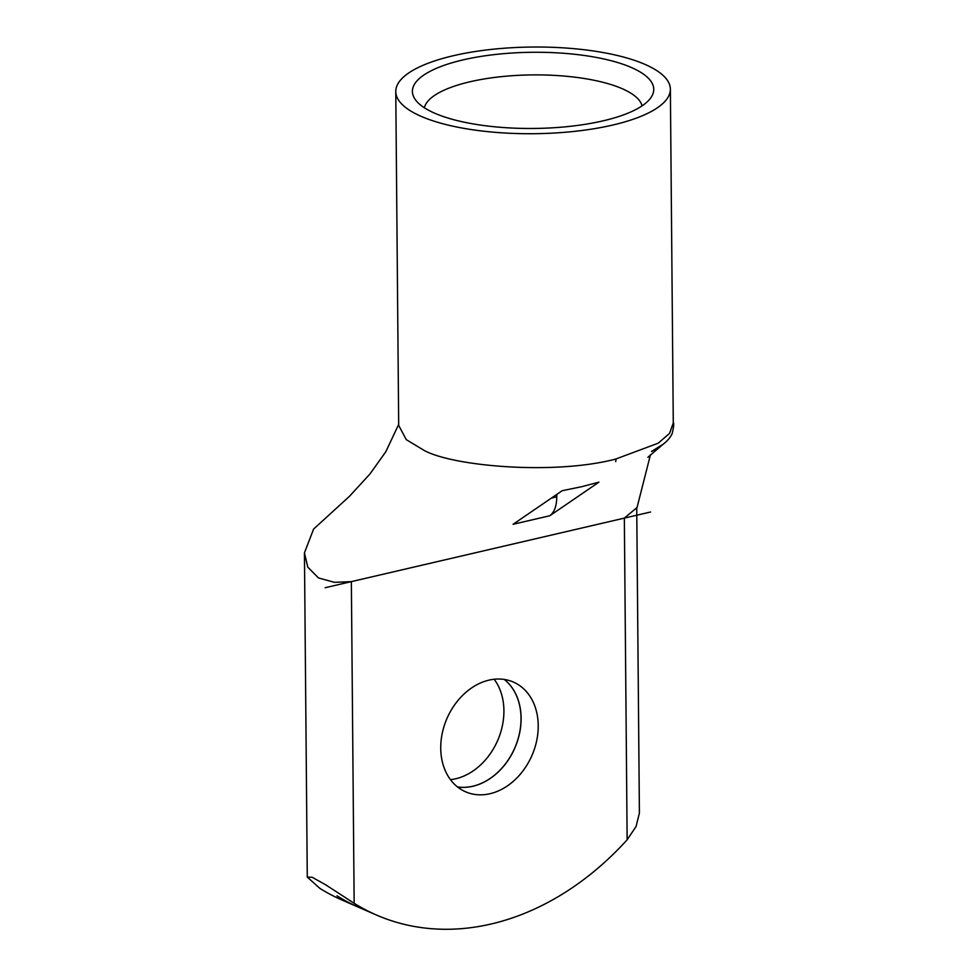 <?xml version="1.0" encoding="UTF-8"?>
<svg xmlns="http://www.w3.org/2000/svg" width="978" height="978" viewBox="0 0 978 978"><rect width="100%" height="100%" fill="white"/><g stroke="black" fill="none" stroke-linecap="round" stroke-linejoin="round"><path stroke-width="1.47" d="M434.77 113.24A120.685 38.093 179.5 0 1 414.709 98.717A120.685 38.093 179.5 0 1 485.247 55.77A120.685 38.093 179.5 0 1 631.372 67.506A120.685 38.093 179.5 0 1 651.568 96.651A120.685 38.093 179.5 0 1 558.719 127.397A120.685 38.093 179.5 0 1 434.77 113.24M642.057 105.881A109.133 34.45 -0.5 0 0 622.13 88.668A109.133 34.45 -0.5 0 0 503.694 76.418A109.133 34.45 -0.5 0 0 424.379 107.776M636.739 508.523L639.404 813.036L636.067 826.508L627.142 839.784A281.64 218.106 -66.5 0 1 376.359 914.992L359.244 907.535A281.64 218.106 -66.5 0 1 337.055 895.848L336.97 895.811A281.64 218.106 113.5 0 0 359.158 907.498A281.64 218.106 113.5 0 0 359.195 907.523L342.043 900.053A281.64 218.106 -66.5 0 1 319.855 888.366L307.275 877.07L312.202 877.278L325.601 884.76L354.158 903.293L351.359 581.629L334.488 582.338L318.486 577.949L307.813 567.203L304.439 552.851L313.571 529.135M457.521 786.96A59.854 46.345 113.5 0 0 472.863 786.263A59.854 46.345 113.5 0 0 518.12 739.013A59.854 46.345 113.5 0 0 504.33 679.453M488.988 680.138A59.854 46.345 113.5 0 0 442.264 733.231A59.854 46.345 113.5 0 0 465.589 791.801A59.854 46.345 113.5 0 0 489.978 793.72A59.854 46.345 113.5 0 0 536.702 740.639A59.854 46.345 113.5 0 0 513.377 682.057A59.854 46.345 113.5 0 0 488.988 680.138M450.467 779.662A59.854 46.345 113.5 0 0 455.662 778.781A59.854 46.345 113.5 0 0 498.878 737.534A59.854 46.345 113.5 0 0 494.183 679.258M504.281 679.453A59.854 46.345 -66.5 0 1 518.034 739.001A59.854 46.345 -66.5 0 1 472.777 786.226A59.854 46.345 -66.5 0 1 457.484 786.923M673.28 422.936L669.563 433.376L658.182 443.205L615.627 459.085C554.184 475.259 452.667 466.249 424.159 450.43L406.273 439.635L398.694 425.406M421.237 116.394A137.299 43.338 -0.5 0 0 575.064 131.309A137.299 43.338 -0.5 0 0 670.37 89.169A137.299 43.338 -0.5 0 0 644.905 64.352A137.299 43.338 -0.5 0 0 491.078 49.438A137.299 43.338 -0.5 0 0 395.772 91.565A137.299 43.338 -0.5 0 0 421.237 116.394M581.397 486.775L598.939 482.154L549.795 515.748L513.095 524.281L562.228 490.687L581.397 486.775M636.739 507.753L624.343 518.108L351.359 581.629M376.359 914.992A281.64 218.106 -66.5 0 1 354.158 903.293M556.739 494.44L556.763 496.763C556.69 505.993 554.367 512.313 549.795 515.748M551.311 498.157L556.763 496.763M325.161 587.717L650.541 512.02M627.142 839.784L624.343 518.108M673.28 423.217L670.37 89.169M636.592 509.269L650.431 454.843M647.913 457.264L663.035 444.293L651.482 451.494C662.302 446.017 669.184 440.088 672.13 433.694C673.72 427.19 674.086 423.364 673.231 422.19L673.231 422.19M313.547 529.122L349.342 496.433L369.88 474.061L385.76 451.836L398.682 424.415M615.688 461.592L616.116 458.975M304.439 552.851L307.275 877.07M398.694 425.613L395.772 91.565"/></g></svg>
